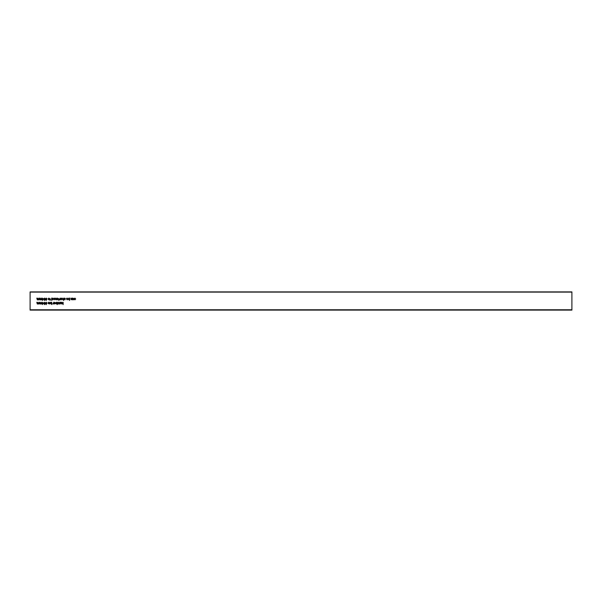 <?xml version="1.0" encoding="UTF-8"?>
<svg xmlns="http://www.w3.org/2000/svg" width="602" height="602" viewBox="0 0 602 602"><rect width="100%" height="100%" fill="white"/><g stroke="black" fill="none" stroke-linecap="round" stroke-linejoin="round"><path stroke-width="0.9" d="M72.571 298.148L74.084 298.592L73.053 299.495L74.054 299.344L73.301 299.841L72.669 299.48L72.571 298.148M68.884 298.125L69.621 298.148L69.621 300.428L69.335 299.585L68.884 299.841L68.199 299.006L68.884 298.125M64 298.652L64.647 298.125L65.34 298.675L64.286 298.622L65.129 299.728L64.083 299.375L65.016 299.39L64 298.652M42.283 302.851L42.283 302.302L42.569 302.851L43.562 302.851L42.486 304.544L42.283 302.851M46.219 302.272L46.948 302.972L46.219 304.574L45.489 302.964L46.219 302.272M49.74 303.957L50.034 302.302L49.74 303.957M48.085 302.798L48.732 302.272L49.424 302.821L48.371 302.768L49.214 303.875L48.168 303.521L49.101 303.536L48.085 302.798M54.029 302.302L55.542 302.738L54.511 303.641L55.512 303.491L54.759 303.987L54.127 303.626L54.029 302.302M57.438 302.565L58.861 302.302L57.867 303.724L58.778 303.957L57.468 303.957L58.499 302.535L57.438 302.565M60.238 303.957L60.238 302.302L61.035 302.272L61.562 302.678L61.577 303.957L60.952 302.535L60.238 303.957M60.501 299.006L61.254 298.125L62.014 298.983L61.254 299.841L60.501 299.006M58.778 298.607L59.274 299.548L58.778 300.383L58.778 298.607M56.212 299.043L56.212 298.148L56.505 299.811L55.181 299.442L55.166 298.148L55.79 299.578L56.212 299.043M51.667 300.428L51.667 298.148L52.404 298.125L53.096 298.983L52.404 299.841L51.96 299.585L51.667 300.428M41.342 298.998L41.636 298.148L41.636 299.811L39.928 299.841L39.423 298.148L39.995 299.578L40.379 298.148L40.951 299.578L41.342 298.998M62.856 302.972L63.15 302.302L63.15 304.574L62.856 303.37L61.84 303.957L62.48 303.34L61.81 302.302L62.856 302.972M46.219 298.125L46.948 298.818L46.219 300.428L45.489 298.81L46.219 298.125M50.034 298.607L50.53 299.548L50.034 300.383L50.034 298.607M571.9 310.098L571.9 291.902L30.1 291.902L30.1 310.098L571.9 310.098L30.1 310.098M38.724 303.145L39.01 302.302L39.01 303.957L37.301 303.987L36.797 302.302L37.369 303.724L37.76 302.302L38.332 303.724L38.724 303.145M48.085 299.006L48.837 298.125L49.597 298.983L48.837 299.841L48.085 299.006M43.735 298.833L44.488 298.125L45.195 298.765L44.48 298.381L44.029 298.84L44.646 299.232L44.149 299.841L44.495 300.165L45.165 299.841L44.503 300.428L43.735 298.833M38.724 298.998L39.01 298.148L39.01 299.811L37.301 299.841L36.797 298.148L37.369 299.578L37.76 298.148L38.332 299.578L38.724 298.998M42.283 298.705L42.283 298.148L42.569 298.705L43.562 298.705L42.486 300.398L42.283 298.705M54.556 298.908L54.06 298.381L53.337 298.615L54.06 298.125L54.842 298.968L54.075 299.841L53.33 298.908L54.556 298.908M58.048 298.908L57.551 298.381L56.836 298.615L57.559 298.125L58.341 298.968L57.574 299.841L56.829 298.908L58.048 298.908M59.884 299.036L60.177 298.148L60.177 299.811L59.305 299.766L59.884 299.036M63.383 299.043L63.677 298.148L63.677 300.428L63.383 299.593L62.901 299.841L62.337 299.202L62.337 298.148L62.962 299.578L63.383 299.043M59.538 303.182L59.831 302.302L59.831 303.957L58.958 303.912L59.538 303.182M56.468 302.272L57.205 302.302L57.205 304.574L56.912 303.739L56.468 303.987L55.775 303.152L56.468 302.272M53.42 303.182L53.706 302.302L53.706 303.957L52.833 303.912L53.42 303.182M51.05 302.272L51.787 302.302L51.787 304.574L51.494 303.739L51.05 303.987L50.357 303.152L51.05 302.272M43.735 302.987L44.488 302.272L45.195 302.911L44.48 302.535L44.029 302.987L44.646 303.378L44.149 303.987L44.495 304.311L45.165 303.987L44.503 304.574L43.735 302.987M41.342 303.145L41.636 302.302L41.636 303.957L39.928 303.987L39.423 302.302L39.995 303.724L40.379 302.302L40.951 303.724L41.342 303.145M67.672 298.908L67.176 298.381L66.453 298.615L67.176 298.125L67.966 298.968L67.191 299.841L66.446 298.908L67.672 298.908M71.954 299.043L71.954 298.148L72.248 299.811L70.923 299.442L70.908 298.148L71.533 299.578L71.954 299.043M75.363 298.983L74.919 298.381L74.227 298.735L74.911 298.125L75.656 298.976L74.911 299.841L74.257 299.314L74.911 299.578L75.363 298.983M571.9 291.902L30.1 291.902L571.9 291.902M61.254 299.578L61.728 298.983L61.254 298.381L60.794 298.991L61.254 299.578M48.837 299.578L49.304 298.983L48.837 298.381L48.371 298.991L48.837 299.578M51.065 303.724L51.494 303.145L51.072 302.535L50.643 303.13L51.065 303.724M56.483 303.724L56.912 303.145L56.498 302.535L56.069 303.13L56.483 303.724M52.389 299.578L52.803 298.983L52.374 298.381L51.96 298.961L52.389 299.578M68.906 299.578L69.335 298.991L68.914 298.381L68.485 298.983L68.906 299.578M46.226 299.262L46.655 298.825L46.211 298.381L45.782 298.818L46.226 299.262M46.226 303.408L46.655 302.972L46.211 302.535L45.782 302.964L46.226 303.408M43.201 298.998L42.569 298.998L42.569 299.819L43.201 298.998M43.201 303.145L42.569 303.145L42.569 303.965L43.201 303.145M54.075 299.578L54.556 299.171L53.623 299.171L54.075 299.578M67.198 299.578L67.672 299.171L66.739 299.171L67.198 299.578M57.574 299.578L58.048 299.171L57.115 299.171L57.574 299.578M54.436 303.002L55.256 302.753L54.436 303.002M72.977 298.855L73.79 298.607L72.977 298.855M46.219 300.165L46.211 299.525L46.219 300.165M46.219 304.311L46.211 303.671L46.219 304.311M571.9 309.767L30.1 309.767M571.9 292.098L30.1 292.098"/></g></svg>
